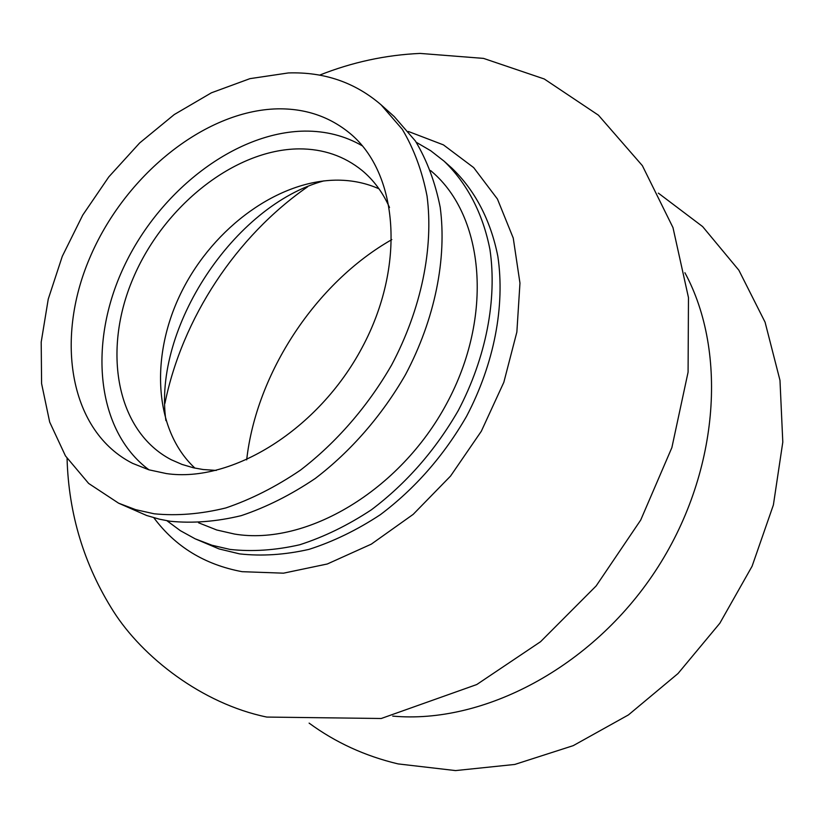 <?xml version="1.0" encoding="UTF-8"?>
<svg xmlns="http://www.w3.org/2000/svg" width="824" height="824" viewBox="0 0 824 824"><rect width="100%" height="100%" fill="white"/><g stroke="black" fill="none" stroke-linecap="round" stroke-linejoin="round"><path stroke-width="1.24" d="M154.15 513.785L135.744 509.685L118.605 503.186L88.652 483.451L65.467 455.919L49.687 422.094L41.591 383.603L41.2 342.073L48.245 299.122L62.294 256.305L82.74 215.095L108.82 176.872L139.668 142.954L174.255 114.557L211.438 92.793L249.94 78.651L288.349 72.945C324.172 71.781 355.093 82.41 381.1 104.833L402.328 129.368C413.926 148.866 422.166 171.104 427.048 196.091C433.774 247.839 421.373 308.907 391.616 365.011C367.803 406.387 336.243 442.704 300.389 470.185C275.916 486.788 251.062 499.375 225.828 507.945C200.829 514.083 176.933 516.03 154.15 513.785M381.1 104.833L394.233 116.575L415.409 141.017C427.007 160.402 435.268 182.495 440.201 207.298C447.041 258.623 434.928 319.094 405.542 374.57C382.027 415.481 350.797 451.346 315.262 478.466C290.996 494.833 266.337 507.224 241.267 515.639C216.434 521.654 192.672 523.508 169.991 521.231L159.372 519.172L146.651 515.494L118.605 503.186M430.633 170.568L431.972 171.742C484.419 216.444 493.844 316.385 446.659 403.606C399.898 491.001 306.147 546.054 234.531 534.055L216.733 529.986L198.553 522.777M416.264 142.294L430.725 150.74L444.033 161.123C466.878 183 482.885 213.292 489.971 249.672C497.243 299.4 486.139 357.575 458.196 410.682C435.247 450.409 406.335 483.42 371.48 509.737C348.016 525.238 324.1 536.918 299.709 544.767C275.504 550.298 252.278 551.853 230.03 549.423L212.005 545.251L195.154 538.814L180.363 530.677L166.901 520.716M194.938 468.125C153.46 429.644 149.896 354.464 182.083 290.79C214.168 227.033 278.842 179.817 338.098 180.147C352.662 180.281 366.299 183.175 378.988 188.809M216.29 470.422L203.157 469.526L193.537 467.816L182.073 464.448L171.33 459.771C116.225 431.179 102.176 350.767 132.994 278.594C163.451 206.268 234.407 149.288 299.205 148.876C323.235 148.856 344.164 156.035 362.004 170.413C373.622 180.044 382.799 192.414 389.525 207.514M148.99 469.834C95.945 430.488 88.044 342.805 123.888 266.811C159.537 190.674 235.025 132.118 304.53 131.098C325.738 130.903 345.04 135.836 362.436 145.91M277.42 108.85C305.354 108.366 329.579 116.575 350.107 133.488C398.198 173.205 406.129 265.524 362.148 347.522C318.569 429.675 232.007 483.183 166.386 473.573L148.866 469.804L132.715 463.407C69.937 431.735 54.6 340.497 89.517 258.478C124.043 176.264 203.981 110.57 277.42 108.85M164.924 403.399C182.186 318.249 236.251 236.22 307.671 186.76M684.899 272.723C728.22 352.682 718.94 474.737 655.307 571.176C591.797 667.687 483.307 724.378 392.729 716.108M444.033 161.123L451.933 168.189C474.737 190.014 490.733 220.183 497.851 256.388C505.184 305.858 494.246 363.662 466.518 416.388C443.745 455.827 415.028 488.591 380.369 514.681C357.039 530.048 333.236 541.615 308.969 549.381C284.867 554.84 261.723 556.344 239.547 553.883L219.102 548.939L195.154 538.814M408.374 131.469L443.425 144.88L473.666 167.591L497.428 199.017L513.249 238.074L519.965 283.116L516.864 332.031L503.825 382.315L481.329 431.23L450.543 476.076L413.164 514.382L371.305 544.149L327.303 563.987L283.507 573.174L242.091 571.681C204.764 564.697 175.347 546.724 153.841 517.74M67.063 458.381C68.619 514.001 84.079 564.996 113.455 611.367C142.387 656.883 201.705 703.644 266.791 717.065L381.234 718.497L476.756 684.538L540.554 641.711L596.143 585.946L640.691 520.088L671.879 447.597L688.081 372.18L688.473 297.618L672.981 227.589L642.37 165.655L598.451 115.206L544.242 78.97L483.523 58.391L420.086 53.416C385.622 54.971 352.116 62.222 319.588 75.139M309.113 723.122C335.471 742.476 365.125 756.072 398.085 763.91L455.538 770.584L514.773 764.445L573.226 745.648L628.424 714.923L678.008 673.538L719.836 623.243L752.096 566.222L773.386 504.968L782.8 442.117L779.978 380.327L765.084 322.205L738.86 270.21L702.625 226.579L658.345 193.125M246.675 459.885C256.377 373.035 315.849 282.776 391.833 239.599M323.904 180.868C233.903 205.197 152.78 328.549 165.912 420.642"/></g></svg>
